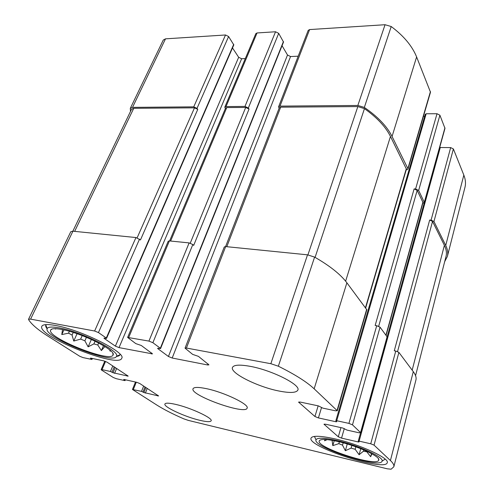 <?xml version="1.0" encoding="UTF-8"?>
<svg xmlns="http://www.w3.org/2000/svg" width="494" height="494" viewBox="0 0 494 494"><rect width="100%" height="100%" fill="white"/><g stroke="black" fill="none" stroke-linecap="round" stroke-linejoin="round"><path stroke-width="0.74" d="M366.943 451.325L366.82 451.8L363.417 451.232L359.101 454.733L355.149 449.287L355.841 446.811M363.775 449.917L363.417 451.232M351.851 445.434L351.104 448.107L355.149 449.287M343.182 442.822L342.521 445.143L338.828 443.649L332.802 445.631L332.067 440.302M339.347 441.834L338.828 443.649M338.063 441.531C326.596 439.005 320.316 438.802 319.223 440.92C316.024 447.589 377.54 467.528 378.744 460.087C380.695 456.61 357.323 445.835 338.063 441.531M327.25 439.635L324.552 440.772L325.052 439.481M351.104 448.107L345.355 450.701L342.521 445.143M371.908 453.832L370.654 456.715L366.82 451.8M98.67 342.99L97.787 345.003L93.885 343.917L88.117 346.844L84.869 340.811L86.431 337.303M95.089 341.187L93.885 343.917M82.208 335.611L80.645 339.1L84.869 340.811M73.242 332.468L72.056 335.074L68.549 333.16L61.787 334.574L62.485 329.807M69.388 331.307L68.549 333.16M61.546 329.418C55.118 328.251 51.487 328.448 50.654 330.017C46.368 337.526 110.897 363.195 113.04 354.995C116.862 350.66 81.609 332.87 61.546 329.418M56.254 328.708L55.34 329.047M80.645 339.1L73.754 341.045L72.056 335.074M104.907 346.547L101.375 350.573L97.787 345.003M110.403 350.518L110.242 351.277L109.569 349.82M148.935 341.088L189.122 242.906L169.399 240.918L168.226 241.22L127.619 337.433L148.935 341.088L152.881 342.713L160.34 348.258L160.569 348.573L158.21 348.282L157.592 348.326L157.821 348.634L168.429 356.483L287.508 55.013L282.049 45.707M189.122 242.906L192.814 244.536L193.685 245.401L249.038 109.057L248.328 108.038L278.696 33.364L283.513 42.064L160.569 348.573M168.429 356.483L172.196 358.026L207.554 364.949L208.943 364.868L198.452 356.372L192.66 354.389L185.04 348.153L224.264 246.957L225.665 246.586L307.527 254.83L314.598 257.102C329.788 265.809 340.551 274.374 346.881 282.79L366.826 309.763L337.279 410.742L335.451 410.792L322.885 408.143L318.383 405.889L300.272 402.085L298.617 402.135L314.925 416.491L318.161 405.84M185.04 348.153L186.417 348.042L270.848 363.708L278.344 366.208C294.862 374.396 306.799 381.93 314.153 388.815L337.279 410.742M314.925 416.491L318.414 417.924L335.901 421.746L336.766 421.734L335.852 420.746L336.717 420.734L348.931 423.395L376.718 325.7L380.059 327.176L387.24 337.019L360.744 432.769L358.953 432.763L347.01 430.101L342.879 428.063L325.645 424.235L324.015 424.235L338.304 436.801L340.94 427.631M348.931 423.395L352.481 424.852L360.744 432.769M338.304 436.801L341.552 438.122L358.218 441.945L359.064 441.957L358.274 441.111L359.126 441.123L370.741 443.785L395.768 351.018L398.893 352.383L413.287 371.642C415.645 374.841 416.528 377.632 415.917 380.01L393.841 466.762L391.1 469.214L387.21 468.8L188.319 420.394L183.694 418.807C172.857 414.077 163.971 409.532 157.043 405.191L132.454 389.47L141.525 391.365L143.902 392.532L145.915 387.518M370.741 443.785L374.044 445.131L390.427 460.538C393.113 463.088 394.249 465.163 393.841 466.762M143.902 392.532L158.617 395.96L139.802 383.529L136.708 382.294L124.155 379.509L123.71 379.503L125.093 380.565L124.649 380.565L116.318 378.707L113.28 377.496L101.622 370.117L101.159 369.636L102.017 369.636L110.446 371.476L113.027 372.748L115.238 367.505M113.027 372.748L128.187 376.138L107.087 362.188L103.783 360.861L90.859 358.15L90.427 358.156L90.674 358.422L92.014 359.385L91.575 359.391L83.011 357.588L79.769 356.285L47.844 336.081C37.884 329.782 31.474 324.305 28.615 319.661L28.547 319.26L30.597 319.13L94.632 331.011L98.454 332.573L106.303 338.007L106.568 338.334L106.049 338.371L103.944 338.1L104.215 338.427L115.38 346.127L238.67 57.285L232.501 47.93M28.547 319.26L70.79 231.711L72.921 231.198L135.955 237.546L140.457 239.954L197.761 109.384L196.995 108.408L228.599 36.525L233.81 44.905L106.568 338.334M115.38 346.127L119.035 347.615L152.523 353.883L141.284 345.485L135.776 343.602L127.619 337.433M248.328 108.038L244.987 106.414L226.017 106.581L257.047 32.956L275.541 31.764L278.696 33.364M172.196 358.026L290.546 56.544L287.508 55.013M290.546 56.544L298.197 56.199M406.185 169.961L407.958 169.195L407.883 168.59L392.057 136.455C387.012 126.316 377.768 116.64 364.337 107.426L357.847 105.457L279.999 106.117L278.585 106.803L279.085 108.303M278.585 106.803L308.194 30.4L309.615 29.572L385.048 24.719L391.217 26.534C403.74 35.908 412.2 46.041 416.609 56.934L430.49 92.211L407.958 169.195M423.432 116.318L424.692 116.318M425.334 114.497L426.161 113.762L437.005 113.731L439.901 115.201L444.983 128.36L424.445 202.571L422.778 203.244M424.445 202.571L418.653 190.449L415.602 188.974L414.12 188.906L417.171 190.381L422.988 202.484L386.117 335.29M376.718 325.7L375.15 325.478L414.12 188.906M439.679 147.515L450.664 147.589L453.387 148.953L463.829 175.08C465.552 179.458 465.922 183.552 464.953 187.368L447.366 256.454L444.693 261.61M447.366 256.454C448.219 253.107 447.675 249.439 445.736 245.438L433.954 221.51L431.083 220.139L429.669 220.04L432.534 221.411L444.378 245.32C446.335 249.34 446.885 253.027 446.026 256.38L415.565 375.675M395.768 351.018L394.28 350.777L429.669 220.04M130.49 111.453L130.305 108.347L132.522 107.371L165.509 38.841L225.517 34.981L228.599 36.525M130.305 108.347L163.261 40.045L165.509 38.841M196.995 108.408L193.741 106.852L132.522 107.371M119.035 347.615L241.64 58.755L238.67 57.285M241.64 58.755L245.308 58.595M226.017 106.581L224.813 107.142L225.357 108.606M224.813 107.142L255.836 33.635L257.047 32.956M278.956 391.013C257.751 386.919 229.803 373.001 232.476 367.45C233.73 364.831 239.59 364.455 250.05 366.313C271.78 370.148 300.945 384.869 297.863 390.069C296.351 392.872 290.046 393.187 278.956 391.013M199.842 420.314C185.04 416.905 163.205 406.803 164.922 403.993C165.576 402.795 169.127 402.919 175.58 404.37C190.647 407.704 213.136 418.208 211.136 420.82C210.376 422.074 206.609 421.907 199.842 420.314M55.581 325.503C47.473 324.052 42.892 324.311 41.829 326.281C36.513 336.044 118.949 368.777 121.722 358.28C126.699 352.802 81.337 329.856 55.581 325.503M334.957 438.87C320.378 435.689 312.399 435.442 311.035 438.129C306.965 446.681 385.524 472.196 387.253 462.674C389.778 458.241 359.669 444.353 334.957 438.87M206.356 388.642C198.353 387 193.914 387.037 193.031 388.753C189.622 395.2 245.666 415.269 247.124 408.118C249.575 404.524 224.171 392.242 206.356 388.642M169.603 240.936L225.548 108.149L226.752 107.587L245.703 107.439L249.038 109.057M72.846 231.192L131.534 109.279L133.757 108.303L194.506 107.834L197.761 109.384M225.591 246.58L279.258 107.853L280.678 107.167L357.841 106.574L364.455 108.637C376.971 117.523 385.641 126.785 390.458 136.437L406.426 169.146L365.677 307.941M336.852 440.487C324.181 437.709 317.234 437.486 316.006 439.808C312.369 447.206 380.775 469.399 382.084 461.093C384.202 457.222 358.218 445.255 336.852 440.487M314.48 436.406L315.969 439.74M382.152 461.056L385.184 459.142M59.218 327.886C52.148 326.614 48.14 326.83 47.196 328.541C42.385 336.902 114.163 365.443 116.454 356.279C120.647 351.462 81.479 331.69 59.218 327.886M46.14 324.595L45.812 325.064C45.411 325.984 45.849 327.195 47.134 328.701M116.38 356.427C118.356 356.248 119.548 355.705 119.956 354.809L120.079 354.266M63.93 329.912L61.787 334.574M77.052 333.734L73.754 341.045M91.384 339.446L88.117 346.844M103.493 345.683L101.375 350.573M334.228 440.704L332.802 445.631M347.251 443.983L345.355 450.701M360.762 448.676L359.101 454.733M371.488 453.597L370.654 456.715M128.761 337.346L169.399 240.918M152.881 342.713L192.814 244.536M186.417 348.042L225.665 246.586M270.848 363.708L307.527 254.83M278.344 366.208L314.598 257.102M314.153 388.815L346.881 282.79M337.087 410.384L366.69 309.287M352.481 424.852L380.059 327.176M360.589 432.485L387.129 336.636M374.044 445.131L398.893 352.383M390.427 460.538L413.287 371.642M133.331 389.494L136.295 382.202M102.017 369.636L105.543 361.417M30.597 319.13L72.921 231.198M94.632 331.011L135.955 237.546M98.454 332.573L139.536 239.115M244.987 106.414L275.541 31.764M160.34 348.258L283.439 41.521M157.821 348.634L157.975 348.251M207.554 364.949L207.968 363.843M279.999 106.117L309.615 29.572M357.847 105.457L385.048 24.719M364.337 107.426L391.217 26.534M392.057 136.455L416.609 56.934M407.883 168.59L430.441 91.544M298.845 402.524L299.024 401.955M318.414 417.924L321.501 407.674M335.901 421.746L336.105 421.055M336.717 420.734L426.161 113.762M415.602 188.974L437.005 113.731M418.653 190.449L439.901 115.201M424.377 202.077L444.94 127.816M324.2 424.55L324.336 424.087M341.552 438.122L344.287 428.564M358.218 441.945L358.397 441.29M359.126 441.123L440.302 147.385M431.083 220.139L450.664 147.589M433.954 221.51L453.387 148.953M445.736 245.438L463.829 175.08M141.525 391.365L143.661 386.049M143.001 391.952L145.014 386.932M145.372 393.119L147.261 388.395M157.666 395.941L157.907 395.342M124.889 380.349L125.143 379.725M110.446 371.476L112.805 365.918M112.021 372.099L114.238 366.851M114.596 373.371L116.67 368.438M127.261 376.144L127.52 375.514M91.761 359.119L92.075 358.403M193.741 106.852L225.517 34.981M106.303 338.007L233.711 44.343M104.215 338.427L104.376 338.057M151.362 353.945L151.726 353.037M170.609 241.041L226.752 107.587M190.258 243.147L245.703 107.439M74.65 231.377L133.757 108.303M137.141 237.818L194.506 107.834M397.565 351.53L432.534 221.411M412.175 370.154L444.378 245.32M378.682 326.262L417.171 190.381M385.956 335.074L422.92 201.99M365.48 307.676L406.352 168.534M345.627 281.179L390.458 136.437M315.079 257.374L364.455 108.637M307.916 254.873L357.841 106.574M226.802 246.697L280.678 107.167M320.229 439.975L319.223 440.92M378.373 458.685L378.744 460.087M52.117 328.979L50.654 330.017M112.817 353.309L113.04 354.995M132.454 389.47L135.486 382.023M101.159 369.636L104.802 361.145M335.852 420.746L425.309 114.188M358.274 441.111L360.546 432.905M387.173 336.704L424.21 202.911M125.093 380.565L125.414 379.787M92.014 359.385L92.409 358.471M382.084 461.093L385.209 459.161M316.006 439.808L314.45 436.412M116.454 356.279L119.956 354.809M47.196 328.541L45.812 325.064L46.028 324.601M120.147 354.346L119.956 354.797"/></g></svg>
